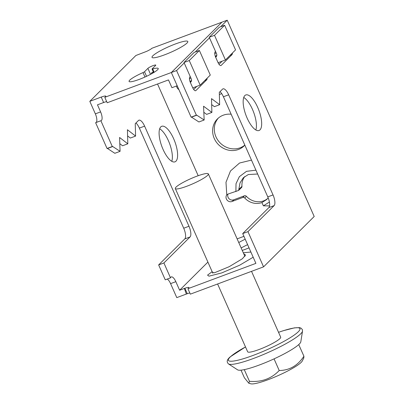 <?xml version="1.0" encoding="UTF-8"?>
<svg xmlns="http://www.w3.org/2000/svg" width="404" height="404" viewBox="0 0 404 404"><rect width="100%" height="100%" fill="white"/><g stroke="black" fill="none" stroke-linecap="round" stroke-linejoin="round"><path stroke-width="0.61" d="M217.605 283.982L247.652 351.788A18.064 2.747 -23.9 0 0 261.721 348.49A18.064 2.747 -23.9 0 0 279.639 338.87A18.064 2.747 -23.9 0 0 280.684 337.153L251.52 271.342M207.297 175.629A18.064 2.747 -23.9 0 0 208.343 173.907A18.064 2.747 -23.9 0 0 194.273 177.204A18.064 2.747 -23.9 0 0 176.356 186.825A18.064 2.747 -23.9 0 0 175.311 188.547A18.064 2.747 -23.9 0 0 189.38 185.244A18.064 2.747 -23.9 0 0 207.297 175.629M303.924 356.232C297.748 365.625 289.511 370.387 279.214 370.519C271.362 378.74 261.439 382.33 249.445 381.295L248.839 383.255L250.839 383.8A28.603 4.348 156.1 0 0 274.75 377.053A28.603 4.348 156.1 0 0 300.717 362.812A28.603 4.348 156.1 0 0 302.258 361.014L303.803 357.964L303.924 356.232L298.733 344.597A34.744 5.282 -23.9 0 0 298.743 344.587A34.744 5.282 -23.9 0 0 298.753 344.577A34.744 5.282 -23.9 0 0 300.813 341.819L302.525 331.144L302.328 329.518L300.97 328.109L299.51 327.644L294.44 327.856L283.32 330.694L278.533 332.3M248.839 383.255L244.385 377.78L241.006 370.165M274.013 358.883A34.744 5.282 -23.9 0 0 274.084 358.853L274.013 358.883A34.744 5.282 -23.9 0 1 244.319 369.63L244.274 369.64A34.744 5.282 -23.9 0 0 244.319 369.63M274.084 358.853A34.744 5.282 -23.9 0 0 298.733 344.597M245.501 346.94L230.164 356.894C226.392 360.191 226.71 362.176 228.528 363.933L237.587 369.837A34.744 5.282 -23.9 0 0 244.274 369.64M249.445 381.295L244.284 369.645M279.214 370.519L274.053 358.868M100.874 120.735L95.622 122.69L107.045 148.475L112.297 146.516L100.874 120.735A7.227 2.636 69.6 0 0 101.101 120.68A7.227 2.636 69.6 0 0 101.47 120.437A7.227 2.636 69.6 0 0 100.601 111.893L97.47 104.818L103.626 102.525A7.227 1.101 156.1 0 1 106.671 101.581M96.056 122.528A7.227 2.636 69.6 0 0 96.218 122.397A7.227 2.636 69.6 0 0 95.349 113.852L89.804 101.333L135.875 55.505L146.591 51.384A7.227 1.101 156.1 0 0 151.939 48.258L221.963 22.159L171.331 72.523L191.102 117.14L196.354 115.18A1.808 0.662 -110.4 0 1 196.45 115.125A1.808 0.662 -110.4 0 1 196.788 115.196L204.156 120.013L203.571 106.222L211.883 112.423L211.499 98.621L219.645 104.702L219.301 92.359L222.513 89.163A9.034 3.298 -110.4 0 1 222.978 88.86A9.034 3.298 -110.4 0 1 228.664 94.809L273.033 194.93A9.034 3.298 -110.4 0 1 274.119 205.611L247.96 231.633L263.565 266.852L314.196 216.488L227.215 20.2L220.635 26.745M159.671 128.795A18.968 6.924 -110.4 0 1 169.589 143.607A18.968 6.924 -110.4 0 1 171.786 161.297M160.762 126.927A18.968 6.924 -110.4 0 1 161.731 126.295A18.968 6.924 -110.4 0 1 174.276 140.203A18.968 6.924 -110.4 0 1 175.952 161.211A18.968 6.924 -110.4 0 1 174.982 161.842A18.968 6.924 -110.4 0 1 162.433 147.935A18.968 6.924 -110.4 0 1 160.762 126.927M241.163 247.97A32.219 4.898 156.1 0 1 247.607 244.647M238.754 242.531A32.219 4.898 156.1 0 1 245.193 239.203M220.018 91.647A9.034 3.298 -110.4 0 1 223.412 96.763L267.781 196.889A9.034 3.298 -110.4 0 1 268.867 207.57L242.708 233.588L255.899 263.368L187.931 288.703L190.34 294.147L263.565 266.852M187.931 288.703A7.227 1.101 -23.9 0 0 188.638 288.128A7.227 1.101 -23.9 0 0 188.936 287.547A7.227 1.101 -23.9 0 0 184.875 288.274L179.629 290.224L207.903 262.095M260.009 129.876A18.968 6.924 69.6 0 0 258.333 108.868A18.968 6.924 69.6 0 0 245.789 94.96A18.968 6.924 69.6 0 0 244.819 95.597A18.968 6.924 69.6 0 0 246.496 116.599A18.968 6.924 69.6 0 0 259.04 130.507A18.968 6.924 69.6 0 0 260.009 129.876M255.843 129.967A18.968 6.924 69.6 0 0 253.646 112.277A18.968 6.924 69.6 0 0 243.728 97.465M150.546 74.331L147.904 68.372L144.521 71.735A1.808 0.273 156.1 0 1 143.016 72.594A15.958 2.429 -23.9 0 0 129.729 80.154A15.958 2.429 -23.9 0 0 129.063 81.431A15.958 2.429 -23.9 0 0 141.875 78.361A15.958 2.429 -23.9 0 0 157.575 69.776A15.958 2.429 -23.9 0 0 158.242 68.498A15.958 2.429 -23.9 0 0 152.672 68.993L154.136 72.296M186.986 43.066A19.569 2.974 -23.9 0 0 187.804 41.501A19.569 2.974 -23.9 0 0 172.089 45.268A19.569 2.974 -23.9 0 0 152.838 55.797A19.569 2.974 -23.9 0 0 152.02 57.363A19.569 2.974 -23.9 0 0 167.736 53.596A19.569 2.974 -23.9 0 0 186.986 43.066M171.306 52.071A19.569 2.974 -23.9 0 0 170.927 52.237M153.338 71.973A4.368 0.662 -23.9 0 0 151.52 72.927L151.172 73.998M153.621 72.609L152.045 69.049A1.808 0.273 -23.9 0 1 152.121 68.907L155.505 65.539A4.368 0.662 -23.9 0 0 155.601 65.448A4.368 0.662 -23.9 0 0 155.787 65.1A4.368 0.662 -23.9 0 0 152.278 65.938A4.368 0.662 -23.9 0 0 147.985 68.286A4.368 0.662 -23.9 0 0 147.904 68.372M267.529 198.622A15.958 14.66 45.2 0 1 263.62 200.864A15.958 14.66 45.2 0 1 246.389 196.309L244.703 197.99A1.808 1.661 -134.8 0 0 242.754 197.475L232.219 201.399A4.368 4.01 45.2 0 1 231.947 201.515A4.368 4.01 45.2 0 1 226.972 199.965A4.368 4.01 45.2 0 1 226.775 194.864L227.053 194.541M251.48 160.105L239.542 163.024L230.482 170.968L225.982 182.29L226.775 194.864L228.018 194.051L238.628 190.441L240.011 182.936L243.339 177.75L248.309 174.538L257.646 174.018M268.16 197.793L266.69 199.541L261.933 202.54A15.958 14.66 45.2 0 1 244.703 197.99M196.001 87.183A15.958 14.66 45.2 0 1 195.637 86.825M244.824 145.087A18.968 17.422 45.2 0 1 240.112 147.808A18.968 17.422 45.2 0 1 218.155 140.607A18.968 17.422 45.2 0 1 218.327 118.089M244.839 145.127A18.968 17.422 45.2 0 1 244.208 145.793A18.968 17.422 45.2 0 1 238.426 149.485A18.968 17.422 45.2 0 1 216.089 141.759A18.968 17.422 45.2 0 1 217.453 118.897A18.968 17.422 45.2 0 1 223.23 115.206A18.968 17.422 45.2 0 1 231.149 114.226M178.901 89.602A4.368 4.01 45.2 0 1 176.583 85.966M242.754 197.475L244.44 195.794L233.906 199.722A4.368 4.01 45.2 0 1 233.633 199.839A4.368 4.01 45.2 0 1 229.018 198.692A4.368 4.01 45.2 0 1 227.972 194.061M179.629 290.224L175.836 281.669L170.584 283.628L176.785 297.622L186.335 294.061L184.401 288.446M170.584 283.628A7.227 2.636 69.6 0 0 167.251 279.078M175.836 281.669A7.227 2.636 69.6 0 0 171.286 276.912A7.227 2.636 69.6 0 0 170.503 277.866L165.251 279.821L158.646 264.923L184.805 238.9A9.034 3.298 69.6 0 0 183.719 228.225L139.355 128.098A9.034 3.298 69.6 0 0 135.961 122.978M170.503 277.866L163.903 262.964L190.062 236.946A9.034 3.298 69.6 0 0 188.976 226.265L144.607 126.139A9.034 3.298 69.6 0 0 138.92 120.195A9.034 3.298 69.6 0 0 138.456 120.498L135.244 123.69L135.587 136.092L130.335 138.047L127.588 135.916M135.587 136.092L127.417 129.74L127.81 143.814L122.553 145.773L119.801 143.657M127.81 143.814L119.584 137.486L120.079 151.333L114.827 153.293L107.479 148.485A1.808 0.662 69.6 0 0 107.247 148.399M244.44 195.794A1.808 1.661 45.2 0 1 246.389 196.309M238.673 190.39L241.501 187.577A1.808 1.661 -134.8 0 0 241.961 186.31A15.958 14.66 45.2 0 1 244.763 176.513M152.783 47.945L221.801 22.22M221.7 93.637L219.362 94.571M261.933 202.54L263.393 205.833L269.402 202.05M269.574 205.888L263.393 205.833M198.187 175.715L157.545 84.002M152.727 73.129L152.419 72.432M232.219 201.399L233.906 199.722M215.655 57.206A3.01 2.767 45.2 0 0 216.559 53.767L209.252 37.284L219.377 27.214L224.634 25.255L235.552 49.899L225.427 59.974L214.509 35.325L209.252 37.284M214.509 35.325L224.634 25.255M218.094 62.706L225.427 59.974M190.34 82.401A3.01 2.767 45.2 0 0 191.289 78.931L184.007 62.499L194.132 52.424L199.384 50.465L206.671 66.902L210.287 75.063L200.162 85.138L189.259 60.539L184.007 62.499M189.259 60.539L199.384 50.465M192.779 87.89L200.162 85.138M227.215 20.2L221.963 22.159L171.331 72.523L177.189 85.744L171.932 87.698L168.488 79.921L107.196 102.767L104.787 97.324L176.583 70.564L196.354 115.18M89.804 101.333L101.217 97.081A7.227 1.101 156.1 0 1 105.797 96.167A7.227 1.101 156.1 0 1 104.787 97.324M152.045 69.049A1.808 0.273 -23.9 0 0 152.672 68.993M190.244 76.573L189.87 76.947A4.818 1.757 69.6 0 0 190.446 82.643L192.617 87.542A4.818 1.757 69.6 0 0 195.652 90.713A4.818 1.757 69.6 0 0 195.895 90.552L206.697 79.805A4.818 1.757 69.6 0 0 207.126 78.209M215.524 51.429L215.186 51.768A4.818 1.757 69.6 0 0 215.761 57.464L217.933 62.362A4.818 1.757 69.6 0 0 220.968 65.529A4.818 1.757 69.6 0 0 221.21 65.372L232.012 54.626A4.818 1.757 69.6 0 0 232.436 53M209.494 37.825L195.228 52.015M184.214 62.968L176.583 70.564M242.708 233.588L247.96 231.633M193.708 89.461L196.793 86.39M219.024 64.281L222.109 61.211M211.666 104.626L214.393 106.661L219.645 104.702M203.828 112.292L206.626 114.383L211.883 112.423M191.304 117.064A1.808 0.662 -110.4 0 1 191.536 117.155L198.904 121.973L204.156 120.013M184.875 288.274L187.284 293.713L186.335 294.061M189.814 292.961A7.227 1.101 -23.9 0 0 187.284 293.713M212.196 271.786L211.797 271.932L214.297 272.846L229.225 266.67L242.37 258.757L245.566 255.045L243.743 253.788M253.177 257.222L239.683 265.186L221.786 272.907L208.969 276.169L207.555 275.139L211.797 271.932M249.036 247.879A32.219 4.898 156.1 0 1 242.249 250.414M237.133 238.875L243.925 236.34M120.079 151.333L112.731 146.531A1.808 0.662 69.6 0 0 112.393 146.455A1.808 0.662 69.6 0 0 112.297 146.516L107.045 148.475M163.903 262.964L158.646 264.923M255.934 170.16L246.501 171.336L239.365 176.679L236.022 183.674L235.886 191.612M228.528 363.933A40.663 6.186 -23.9 0 0 261.59 355.288A40.663 6.186 -23.9 0 0 300.101 334.381A40.663 6.186 -23.9 0 0 302.525 331.144M245.511 346.96A39.143 5.954 -23.9 0 0 230.649 356.601A39.143 5.954 -23.9 0 0 251.394 356.045A39.143 5.954 -23.9 0 0 297.682 332.341A39.143 5.954 -23.9 0 0 278.543 332.325M239.102 189.153L241.961 186.31M215.579 57.03L216.645 55.969M190.274 82.229L191.375 81.133M189.466 79.017L190.759 77.735M216.034 52.591L214.782 53.838M190.087 81.734L191.552 80.275M216.817 55.141L215.398 56.555M103.626 102.525L101.217 97.081M144.98 77.028L143.016 72.594M146.551 76.311L144.521 71.735M220.675 65.569L221.21 65.372M230.078 55.348L232.012 54.626M195.359 90.754L195.895 90.552M204.808 80.512L206.697 79.805M268.867 207.57L274.119 205.611M267.781 196.889L273.033 194.93M223.412 96.763L228.664 94.809M191.536 117.155L196.788 115.196M190.062 236.946L184.805 238.9M188.976 226.265L183.719 228.225M144.607 126.139L139.355 128.098M112.731 146.531L107.479 148.485M100.601 111.893L95.349 113.852M244.89 256.378L208.343 173.907M212.832 273.22L175.311 188.547M243.304 252.793L250.884 252.04"/></g></svg>
